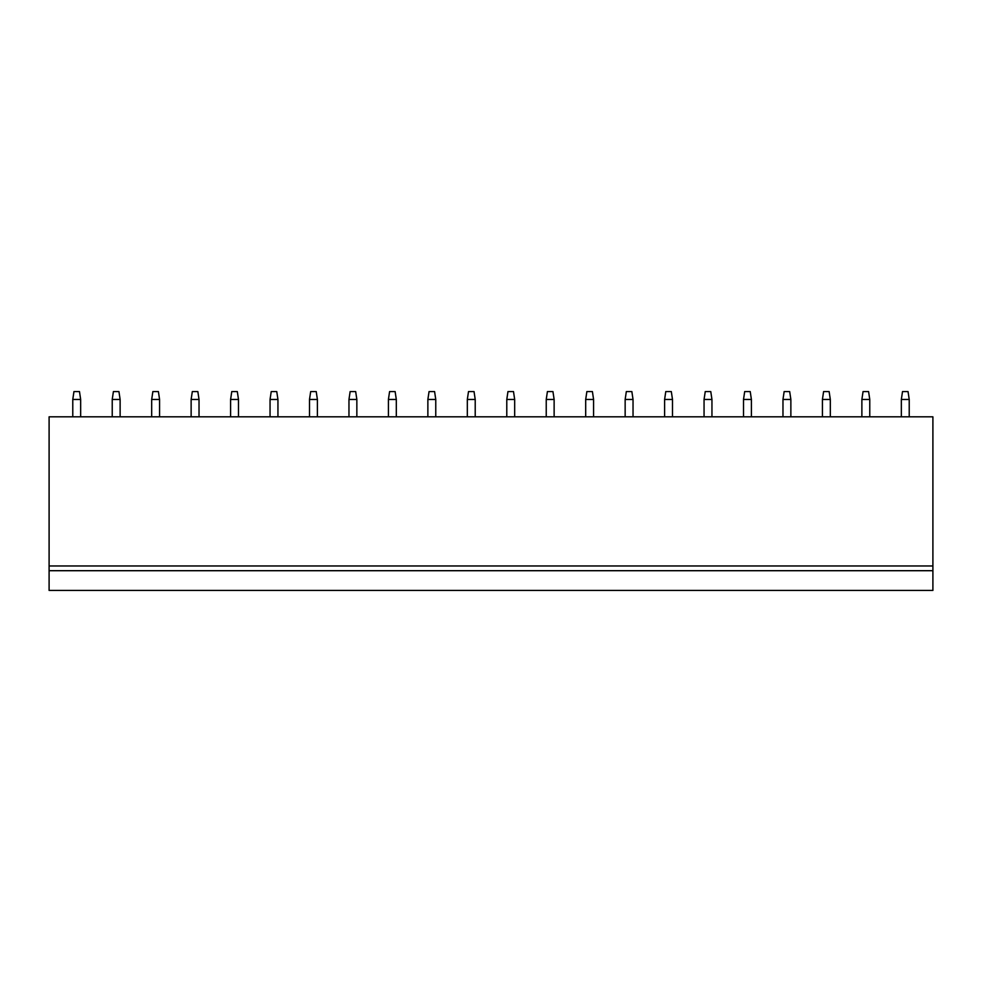 <?xml version="1.0" encoding="UTF-8"?>
<svg xmlns="http://www.w3.org/2000/svg" width="982" height="982" viewBox="0 0 982 982"><rect width="100%" height="100%" fill="white"/><g stroke="black" fill="none" stroke-linecap="round" stroke-linejoin="round"><path stroke-width="1.47" d="M49.1 570.702L49.1 590.428L932.9 590.428L932.9 416.822L49.1 416.822L49.1 570.702L932.9 570.702M49.1 565.963L932.9 565.963M72.778 416.822L72.778 399.465L73.957 391.572L79.481 391.572L80.659 399.465L80.659 416.822M72.778 399.465L80.659 399.465M112.23 416.822L112.23 399.465L113.409 391.572L118.932 391.572L120.123 399.465L120.123 416.822M112.23 399.465L120.123 399.465M151.682 416.822L151.682 399.465L152.873 391.572L158.397 391.572L159.575 399.465L159.575 416.822M151.682 399.465L159.575 399.465M191.134 416.822L191.134 399.465L192.325 391.572L197.848 391.572L199.027 399.465L199.027 416.822M191.134 399.465L199.027 399.465M230.598 416.822L230.598 399.465L231.777 391.572L237.3 391.572L238.491 399.465L238.491 416.822M230.598 399.465L238.491 399.465M270.05 416.822L270.05 399.465L271.228 391.572L276.752 391.572L277.943 399.465L277.943 416.822M270.05 399.465L277.943 399.465M309.502 416.822L309.502 399.465L310.693 391.572L316.216 391.572L317.395 399.465L317.395 416.822M309.502 399.465L317.395 399.465M348.966 416.822L348.966 399.465L350.144 391.572L355.668 391.572L356.847 399.465L356.847 416.822M348.966 399.465L356.847 399.465M388.418 416.822L388.418 399.465L389.596 391.572L395.12 391.572L396.311 399.465L396.311 416.822M388.418 399.465L396.311 399.465M427.87 416.822L427.87 399.465L429.06 391.572L434.584 391.572L435.762 399.465L435.762 416.822M427.87 399.465L435.762 399.465M467.322 416.822L467.322 399.465L468.512 391.572L474.036 391.572L475.214 399.465L475.214 416.822M467.322 399.465L475.214 399.465M506.786 416.822L506.786 399.465L507.964 391.572L513.488 391.572L514.678 399.465L514.678 416.822M506.786 399.465L514.678 399.465M546.238 416.822L546.238 399.465L547.416 391.572L552.94 391.572L554.13 399.465L554.13 416.822M546.238 399.465L554.13 399.465M585.689 416.822L585.689 399.465L586.88 391.572L592.404 391.572L593.582 399.465L593.582 416.822M585.689 399.465L593.582 399.465M625.153 416.822L625.153 399.465L626.332 391.572L631.856 391.572L633.034 399.465L633.034 416.822M625.153 399.465L633.034 399.465M664.605 416.822L664.605 399.465L665.784 391.572L671.307 391.572L672.498 399.465L672.498 416.822M664.605 399.465L672.498 399.465M704.057 416.822L704.057 399.465L705.248 391.572L710.772 391.572L711.95 399.465L711.95 416.822M704.057 399.465L711.95 399.465M743.509 416.822L743.509 399.465L744.7 391.572L750.223 391.572L751.402 399.465L751.402 416.822M743.509 399.465L751.402 399.465M782.973 416.822L782.973 399.465L784.152 391.572L789.675 391.572L790.866 399.465L790.866 416.822M782.973 399.465L790.866 399.465M822.425 416.822L822.425 399.465L823.603 391.572L829.127 391.572L830.318 399.465L830.318 416.822M822.425 399.465L830.318 399.465M861.877 416.822L861.877 399.465L863.068 391.572L868.591 391.572L869.77 399.465L869.77 416.822M861.877 399.465L869.77 399.465M901.341 416.822L901.341 399.465L902.519 391.572L908.043 391.572L909.222 399.465L909.222 416.822M901.341 399.465L909.222 399.465"/></g></svg>
